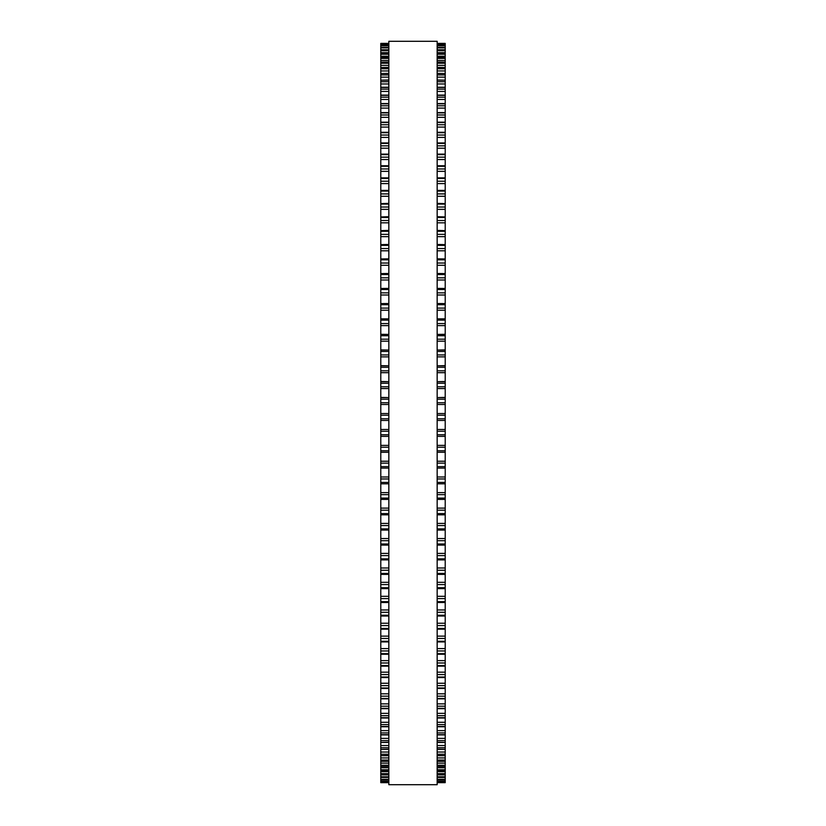 <?xml version="1.0" encoding="UTF-8"?>
<svg xmlns="http://www.w3.org/2000/svg" width="826" height="826" viewBox="0 0 826 826"><rect width="100%" height="100%" fill="white"/><g stroke="black" fill="none" stroke-linecap="round" stroke-linejoin="round"><path stroke-width="1.24" d="M380.786 43.396L388.839 43.396L380.786 43.396L380.786 436.355M445.214 43.396L437.16 43.396L445.214 43.396L445.214 436.355M445.214 397.595L437.16 397.595L445.214 397.389M380.786 397.595L388.839 397.595L380.786 397.389M445.214 381.674L437.16 381.674L445.214 381.488M380.786 381.674L388.839 381.674L380.786 381.488M445.214 365.815L437.16 365.815L445.214 365.65M380.786 365.815L388.839 365.815L380.786 365.65M437.16 350.059L445.214 349.914M388.839 350.059L380.786 349.914M437.16 334.416L445.214 334.313M388.839 334.416L380.786 334.313M445.214 318.867L437.16 318.867L445.214 318.857M380.786 318.867L388.839 318.867L380.786 318.857M380.786 44.015L388.839 44.015L380.786 44.015M445.214 44.015L437.16 44.015L445.214 44.015M380.786 45.327L388.839 45.327L380.786 45.316M445.214 45.327L437.16 45.327L445.214 45.316M388.839 47.33L380.786 47.33L388.839 47.309M437.16 47.33L445.214 47.33L437.16 47.309M388.839 50.014L380.786 50.014L388.839 49.983M437.16 50.014L445.214 50.014L437.16 49.983M388.839 53.38L380.786 53.38L388.839 53.339M437.16 53.38L445.214 53.38L437.16 53.339M388.839 57.428L380.786 57.428L388.839 57.355M437.16 57.428L445.214 57.428L437.16 57.355M388.839 62.136L380.786 62.136L388.839 62.053M437.16 62.136L445.214 62.136L437.16 62.053M388.839 67.505L380.786 67.505L388.839 67.391M437.16 67.505L445.214 67.505L437.16 67.391M388.839 73.524L380.786 73.524L388.839 73.38M437.16 73.524L445.214 73.524L437.16 73.38M388.839 80.174L380.786 80.174L388.839 80.008M437.16 80.174L445.214 80.174L437.16 80.008M380.786 203.63L388.839 203.361M445.214 203.63L437.16 203.361M380.786 216.939L388.839 216.701M445.214 216.939L437.16 216.701M380.786 230.619L388.839 230.413M445.214 230.619L437.16 230.413M380.786 244.63L388.839 244.465M445.214 244.63L437.16 244.465M380.786 258.961L388.839 258.827M445.214 258.961L437.16 258.827M380.786 273.592L388.839 273.478M445.214 273.592L437.16 273.478M380.786 288.47L388.839 288.388M445.214 288.47L437.16 288.388M380.786 303.586L388.839 303.524M445.214 303.586L437.16 303.524M380.786 436.376L388.839 436.376L380.786 436.365L380.786 452.266L388.839 452.256M445.214 436.376L437.16 436.376L445.214 436.365L445.214 452.266L437.16 452.256M437.16 452.266L445.214 452.266L445.214 483.809L437.16 483.778M388.839 452.266L380.786 452.266L380.786 483.809L388.839 483.778M437.16 483.809L445.214 483.809L445.214 499.4L437.16 499.358M388.839 483.809L380.786 483.809L380.786 499.4L388.839 499.358M437.16 499.4L445.214 499.4L445.214 514.774M388.839 499.4L380.786 499.4L380.786 514.774M437.16 514.825L445.214 514.825L445.214 529.993M388.839 514.825L380.786 514.825L380.786 529.993M437.16 530.075L445.214 530.075L445.214 545.005M388.839 530.075L380.786 530.075L380.786 545.005M437.16 545.098L445.214 545.098L445.214 559.76M388.839 545.098L380.786 545.098L380.786 559.76M437.16 559.883L445.214 559.883L445.214 742.44L437.16 742.254M388.839 559.883L380.786 559.883L380.786 742.44L388.839 742.254M437.16 742.44L445.214 742.44L445.214 749.378L437.16 749.234M388.839 742.44L380.786 742.44L380.786 749.378L388.839 749.234M437.16 749.378L445.214 749.378L445.214 755.687L437.16 755.563M388.839 749.378L380.786 749.378L380.786 755.687L388.839 755.563M437.16 755.687L445.214 755.687L445.214 761.355L437.16 761.262M388.839 755.687L380.786 755.687L380.786 761.355L388.839 761.262M437.16 761.355L445.214 761.355L445.214 766.383L437.16 766.301M388.839 761.355L380.786 761.355L380.786 766.383L388.839 766.301M437.16 766.383L445.214 766.383L445.214 770.741L437.16 770.679M388.839 766.383L380.786 766.383L380.786 770.741L388.839 770.679M437.16 770.741L445.214 770.741L445.214 774.427L437.16 774.385M388.839 770.741L380.786 770.741L380.786 774.427L388.839 774.385M437.16 774.427L445.214 774.427L445.214 779.775L437.16 779.765M388.839 774.427L380.786 774.427L380.786 779.775L388.839 779.765M388.839 779.775L380.786 779.775L380.786 782.656L388.839 782.645L380.786 782.656M437.16 779.775L445.214 779.775L445.214 782.656L437.16 782.645L445.214 782.656M388.839 413L388.839 784.7L437.16 784.7L437.16 41.3L388.839 41.3L388.839 413M445.214 310.204L437.16 310.204L445.214 310.204M388.839 310.204L380.786 310.204L388.839 310.204M445.214 236.649L437.16 236.649L445.214 236.649M388.839 236.649L380.786 236.649L388.839 236.649M445.214 77.138L437.16 77.138L445.214 77.138M388.839 77.138L380.786 77.138L388.839 77.138M445.214 43.479L437.16 43.479M388.839 43.479L380.786 43.479M445.214 44.243L437.16 44.243M388.839 44.243L380.786 44.243M445.214 45.709L437.16 45.709M388.839 45.709L380.786 45.709M445.214 47.856L437.16 47.856M388.839 47.856L380.786 47.856M445.214 49.767L437.16 49.767M388.839 49.767L380.786 49.767M445.214 50.696L437.16 50.696M388.839 50.696L380.786 50.696M445.214 52.657L437.16 52.657M388.839 52.657L380.786 52.657M445.214 54.217L437.16 54.217M388.839 54.217L380.786 54.217M445.214 56.23L437.16 56.23M388.839 56.23L380.786 56.23M445.214 58.409L437.16 58.409M388.839 58.409L380.786 58.409M445.214 60.474L437.16 60.474M388.839 60.474L380.786 60.474M445.214 63.261L437.16 63.261M388.839 63.261L380.786 63.261M445.214 65.378L437.16 65.378M388.839 65.378L380.786 65.378M445.214 68.775L437.16 68.775M388.839 68.775L380.786 68.775M445.214 70.943L437.16 70.943M388.839 70.943L380.786 70.943M445.214 74.939L437.16 74.939M388.839 74.939L380.786 74.939M445.214 81.733L437.16 81.733M388.839 81.733L380.786 81.733M445.214 83.973L437.16 83.973M388.839 83.973L380.786 83.973M445.214 87.463L437.16 87.463M388.839 87.463L380.786 87.463M445.214 89.146L437.16 89.146M388.839 89.146L380.786 89.146M445.214 91.418L437.16 91.418M388.839 91.418L380.786 91.418M445.214 95.351L437.16 95.351M388.839 95.351L380.786 95.351M445.214 97.179L437.16 97.179M388.839 97.179L380.786 97.179M445.214 99.471L437.16 99.471M388.839 99.471L380.786 99.471M445.214 103.839L437.16 103.839M388.839 103.839L380.786 103.839M445.214 105.79L437.16 105.79M388.839 105.79L380.786 105.79M445.214 108.113L437.16 108.113M388.839 108.113L380.786 108.113M445.214 112.904L437.16 112.904M388.839 112.904L380.786 112.904M445.214 114.99L437.16 114.99M388.839 114.99L380.786 114.99M445.214 117.323L437.16 117.323M388.839 117.323L380.786 117.323M445.214 122.537L437.16 122.537M388.839 122.537L380.786 122.537M445.214 124.736L437.16 124.736M388.839 124.736L380.786 124.736M445.214 127.09L437.16 127.09M388.839 127.09L380.786 127.09M445.214 132.718L437.16 132.718M388.839 132.718L380.786 132.718M445.214 135.041L437.16 135.041M388.839 135.041L380.786 135.041M445.214 137.395L437.16 137.395M388.839 137.395L380.786 137.395M445.214 143.414L437.16 143.414M388.839 143.414L380.786 143.414M445.214 145.851L437.16 145.851M388.839 145.851L380.786 145.851M445.214 148.215L437.16 148.215M388.839 148.215L380.786 148.215M445.214 154.627L437.16 154.627M388.839 154.627L380.786 154.627M445.214 157.167L437.16 157.167M388.839 157.167L380.786 157.167M445.214 159.542L437.16 159.542M388.839 159.542L380.786 159.542M445.214 166.325L437.16 166.325M388.839 166.325L380.786 166.325M445.214 168.969L437.16 168.969M388.839 168.969L380.786 168.969M445.214 171.333L437.16 171.333M388.839 171.333L380.786 171.333M445.214 178.478L437.16 178.478M388.839 178.478L380.786 178.478M445.214 181.224L437.16 181.224M388.839 181.224L380.786 181.224M445.214 183.589L437.16 183.589M388.839 183.589L380.786 183.589M445.214 191.074L437.16 191.074M388.839 191.074L380.786 191.074M445.214 193.914L437.16 193.914M388.839 193.914L380.786 193.914M445.214 196.268L437.16 196.268M388.839 196.268L380.786 196.268M445.214 204.094L437.16 204.094M388.839 204.094L380.786 204.094M445.214 207.027L437.16 207.027M388.839 207.027L380.786 207.027M445.214 209.35L437.16 209.35M388.839 209.35L380.786 209.35M445.214 217.496L437.16 217.496M388.839 217.496L380.786 217.496M445.214 220.511L437.16 220.511M388.839 220.511L380.786 220.511M445.214 222.824L437.16 222.824M388.839 222.824L380.786 222.824M445.214 231.27L437.16 231.27M388.839 231.27L380.786 231.27M445.214 234.367L437.16 234.367M388.839 234.367L380.786 234.367M445.214 245.384L437.16 245.384M388.839 245.384L380.786 245.384M445.214 248.554L437.16 248.554M388.839 248.554L380.786 248.554M445.214 250.805L437.16 250.805M388.839 250.805L380.786 250.805M445.214 259.818L437.16 259.818M388.839 259.818L380.786 259.818M445.214 263.05L437.16 263.05M388.839 263.05L380.786 263.05M445.214 265.26L437.16 265.26M388.839 265.26L380.786 265.26M445.214 274.531L437.16 274.531M388.839 274.531L380.786 274.531M445.214 277.825L437.16 277.825M388.839 277.825L380.786 277.825M445.214 280.004L437.16 280.004M388.839 280.004L380.786 280.004M445.214 289.513L437.16 289.513M388.839 289.513L380.786 289.513M445.214 292.858L437.16 292.858M388.839 292.858L380.786 292.858M445.214 294.996L437.16 294.996M388.839 294.996L380.786 294.996M445.214 304.722L437.16 304.722M388.839 304.722L380.786 304.722M445.214 308.108L437.16 308.108M388.839 308.108L380.786 308.108M445.214 320.137L437.16 320.137M388.839 320.137L380.786 320.137M445.214 323.565L437.16 323.565M388.839 323.565L380.786 323.565M445.214 325.609L437.16 325.609M388.839 325.609L380.786 325.609M445.214 335.717L437.16 335.717M388.839 335.717L380.786 335.717M445.214 339.187L437.16 339.187M388.839 339.187L380.786 339.187M445.214 341.169L437.16 341.169M388.839 341.169L380.786 341.169M445.214 351.453L437.16 351.453M388.839 351.453L380.786 351.453M445.214 354.943L437.16 354.943M388.839 354.943L380.786 354.943M445.214 356.873L437.16 356.873M388.839 356.873L380.786 356.873M445.214 367.302L437.16 367.302M388.839 367.302L380.786 367.302M445.214 370.812L437.16 370.812M388.839 370.812L380.786 370.812M445.214 372.681L437.16 372.681M388.839 372.681L380.786 372.681M445.214 383.233L437.16 383.233M388.839 383.233L380.786 383.233M445.214 386.764L437.16 386.764M388.839 386.764L380.786 386.764M445.214 388.561L437.16 388.561M388.839 388.561L380.786 388.561M445.214 399.216L437.16 399.216M388.839 399.216L380.786 399.216M445.214 402.758L437.16 402.758M388.839 402.758L380.786 402.758M445.214 404.492L437.16 404.492M388.839 404.492L380.786 404.492M445.214 413.537L437.16 413.537M388.839 413.537L380.786 413.537M445.214 415.23L437.16 415.23M388.839 415.23L380.786 415.23M445.214 418.772L437.16 418.772M388.839 418.772L380.786 418.772M445.214 420.434L437.16 420.434M388.839 420.434L380.786 420.434M445.214 429.479L437.16 429.479M388.839 429.479L380.786 429.479M445.214 431.244L437.16 431.244M388.839 431.244L380.786 431.244M445.214 434.775L437.16 434.775M388.839 434.775L380.786 434.775M445.214 445.379L437.16 445.379M388.839 445.379L380.786 445.379M445.214 447.217L437.16 447.217M388.839 447.217L380.786 447.217M445.214 450.748L437.16 450.748M388.839 450.748L380.786 450.748M445.214 461.228L437.16 461.228M388.839 461.228L380.786 461.228M445.214 463.138L437.16 463.138M388.839 463.138L380.786 463.138M445.214 466.638L437.16 466.638M388.839 466.638L380.786 466.638M445.214 468.074L437.16 468.074L445.214 468.084M388.839 468.074L380.786 468.074L388.839 468.084M445.214 476.994L437.16 476.994M388.839 476.994L380.786 476.994M445.214 478.956L437.16 478.956M388.839 478.956L380.786 478.956M445.214 482.436L437.16 482.436M388.839 482.436L380.786 482.436M445.214 492.626L437.16 492.626M388.839 492.626L380.786 492.626M445.214 494.65L437.16 494.65M388.839 494.65L380.786 494.65M445.214 498.099L437.16 498.099M388.839 498.099L380.786 498.099M445.214 508.114L437.16 508.114M388.839 508.114L380.786 508.114M445.214 510.189L437.16 510.189M388.839 510.189L380.786 510.189M445.214 513.596L437.16 513.596M388.839 513.596L380.786 513.596M445.214 523.426L437.16 523.426M388.839 523.426L380.786 523.426M445.214 525.543L437.16 525.543M388.839 525.543L380.786 525.543M445.214 528.908L437.16 528.908M388.839 528.908L380.786 528.908M445.214 538.531L437.16 538.531M388.839 538.531L380.786 538.531M445.214 540.689L437.16 540.689M388.839 540.689L380.786 540.689M445.214 544.004L437.16 544.004M388.839 544.004L380.786 544.004M445.214 553.399L437.16 553.399M388.839 553.399L380.786 553.399M445.214 555.599L437.16 555.599M388.839 555.599L380.786 555.599M445.214 558.861L437.16 558.861M388.839 558.861L380.786 558.861M445.214 567.999L437.16 567.999M388.839 567.999L380.786 567.999M445.214 570.239L437.16 570.239M388.839 570.239L380.786 570.239M445.214 573.44L437.16 573.44M388.839 573.44L380.786 573.44M445.214 582.32L437.16 582.32M388.839 582.32L380.786 582.32M445.214 584.581L437.16 584.581M388.839 584.581L380.786 584.581M445.214 587.709L437.16 587.709M388.839 587.709L380.786 587.709M445.214 596.31L437.16 596.31M388.839 596.31L380.786 596.31M445.214 598.602L437.16 598.602M388.839 598.602L380.786 598.602M445.214 601.658L437.16 601.658M388.839 601.658L380.786 601.658M445.214 609.96L437.16 609.96M388.839 609.96L380.786 609.96M445.214 612.283L437.16 612.283M388.839 612.283L380.786 612.283M445.214 615.256L437.16 615.256M388.839 615.256L380.786 615.256M445.214 623.238L437.16 623.238M388.839 623.238L380.786 623.238M445.214 625.581L437.16 625.581M388.839 625.581L380.786 625.581M445.214 628.462L437.16 628.462M388.839 628.462L380.786 628.462M445.214 636.134L437.16 636.134M388.839 636.134L380.786 636.134M445.214 638.477L437.16 638.477M388.839 638.477L380.786 638.477M445.214 641.275L437.16 641.275M388.839 641.275L380.786 641.275M445.214 648.596L437.16 648.596M388.839 648.596L380.786 648.596M445.214 650.96L437.16 650.96M388.839 650.96L380.786 650.96M445.214 653.655L437.16 653.655M388.839 653.655L380.786 653.655M445.214 660.624L437.16 660.624M388.839 660.624L380.786 660.624M445.214 662.989L437.16 662.989M388.839 662.989L380.786 662.989M445.214 665.58L437.16 665.58M388.839 665.58L380.786 665.58M445.214 672.178L437.16 672.178M388.839 672.178L380.786 672.178M445.214 674.553L437.16 674.553M388.839 674.553L380.786 674.553M445.214 677.041L437.16 677.041M388.839 677.041L380.786 677.041M445.214 683.257L437.16 683.257M388.839 683.257L380.786 683.257M445.214 685.621L437.16 685.621M388.839 685.621L380.786 685.621M445.214 687.996L437.16 687.996M388.839 687.996L380.786 687.996M445.214 693.819L437.16 693.819M388.839 693.819L380.786 693.819M445.214 696.173L437.16 696.173M388.839 696.173L380.786 696.173M445.214 698.445L437.16 698.445M388.839 698.445L380.786 698.445M445.214 703.855L437.16 703.855M388.839 703.855L380.786 703.855M445.214 706.209L437.16 706.209M388.839 706.209L380.786 706.209M445.214 708.347L437.16 708.347M388.839 708.347L380.786 708.347M445.214 713.354L437.16 713.354M388.839 713.354L380.786 713.354M445.214 715.677L437.16 715.677M388.839 715.677L380.786 715.677M445.214 717.701L437.16 717.701M388.839 717.701L380.786 717.701M445.214 722.285L437.16 722.285M388.839 722.285L380.786 722.285M445.214 724.588L437.16 724.588M388.839 724.588L380.786 724.588M445.214 726.477L437.16 726.477M388.839 726.477L380.786 726.477M445.214 730.628L437.16 730.628M388.839 730.628L380.786 730.628M445.214 732.91L437.16 732.91M388.839 732.91L380.786 732.91M445.214 734.675L437.16 734.675M388.839 734.675L380.786 734.675M445.214 738.382L437.16 738.382M388.839 738.382L380.786 738.382M445.214 740.633L437.16 740.633M388.839 740.633L380.786 740.633M445.214 745.527L437.16 745.527M388.839 745.527L380.786 745.527M445.214 747.747L437.16 747.747M388.839 747.747L380.786 747.747M445.214 752.042L437.16 752.042M388.839 752.042L380.786 752.042M445.214 754.221L437.16 754.221M388.839 754.221L380.786 754.221M445.214 757.917L437.16 757.917M388.839 757.917L380.786 757.917M445.214 760.065L437.16 760.065M388.839 760.065L380.786 760.065M445.214 763.152L437.16 763.152M388.839 763.152L380.786 763.152M445.214 765.248L437.16 765.248M388.839 765.248L380.786 765.248M445.214 767.726L437.16 767.726M388.839 767.726L380.786 767.726M445.214 769.77L437.16 769.77M388.839 769.77L380.786 769.77M445.214 771.639L437.16 771.639M388.839 771.639L380.786 771.639M445.214 773.632L437.16 773.632M388.839 773.632L380.786 773.632M445.214 774.871L437.16 774.871M388.839 774.871L380.786 774.871M445.214 776.801L437.16 776.801M388.839 776.801L380.786 776.801M445.214 777.421L437.16 777.421L445.214 777.442M388.839 777.421L380.786 777.421L388.839 777.442M445.214 779.3L437.16 779.3M388.839 779.3L380.786 779.3M445.214 781.107L437.16 781.107M388.839 781.107L380.786 781.107M445.214 781.417L437.16 781.417L445.214 781.417M388.839 781.417L380.786 781.417L388.839 781.417M445.214 782.222L437.16 782.222M388.839 782.222L380.786 782.222M445.214 782.377L437.16 782.377L445.214 782.377M388.839 782.377L380.786 782.377L388.839 782.377M445.214 87.257L437.16 87.257M388.839 87.257L380.786 87.257M445.214 95.114L437.16 95.114M388.839 95.114L380.786 95.114M445.214 103.56L437.16 103.56M388.839 103.56L380.786 103.56M445.214 112.584L437.16 112.584M388.839 112.584L380.786 112.584M445.214 122.176L437.16 122.176M388.839 122.176L380.786 122.176M445.214 132.305L437.16 132.305M388.839 132.305L380.786 132.305M445.214 142.96L437.16 142.96M388.839 142.96L380.786 142.96M445.214 154.121L437.16 154.121M388.839 154.121L380.786 154.121M445.214 165.758L437.16 165.758M388.839 165.758L380.786 165.758M445.214 177.858L437.16 177.858M388.839 177.858L380.786 177.858M445.214 190.403L437.16 190.403M388.839 190.403L380.786 190.403M445.214 334.385L437.16 334.385M388.839 334.385L380.786 334.385M445.214 350.038L437.16 350.038M388.839 350.038L380.786 350.038M445.214 574.39L437.16 574.39M388.839 574.39L380.786 574.39M445.214 588.608L437.16 588.608M388.839 588.608L380.786 588.608M445.214 602.484L437.16 602.484M388.839 602.484L380.786 602.484M445.214 616.02L437.16 616.02M388.839 616.02L380.786 616.02M445.214 629.175L437.16 629.175M388.839 629.175L380.786 629.175M445.214 641.926L437.16 641.926M388.839 641.926L380.786 641.926M445.214 654.244L437.16 654.244M388.839 654.244L380.786 654.244M445.214 666.117L437.16 666.117M388.839 666.117L380.786 666.117M445.214 677.527L437.16 677.527M388.839 677.527L380.786 677.527M445.214 688.43L437.16 688.43M388.839 688.43L380.786 688.43M445.214 698.827L437.16 698.827M388.839 698.827L380.786 698.827M445.214 708.687L437.16 708.687M388.839 708.687L380.786 708.687M445.214 718L437.16 718M388.839 718L380.786 718M445.214 726.735L437.16 726.735M388.839 726.735L380.786 726.735M445.214 734.892L437.16 734.892M388.839 734.892L380.786 734.892"/></g></svg>
